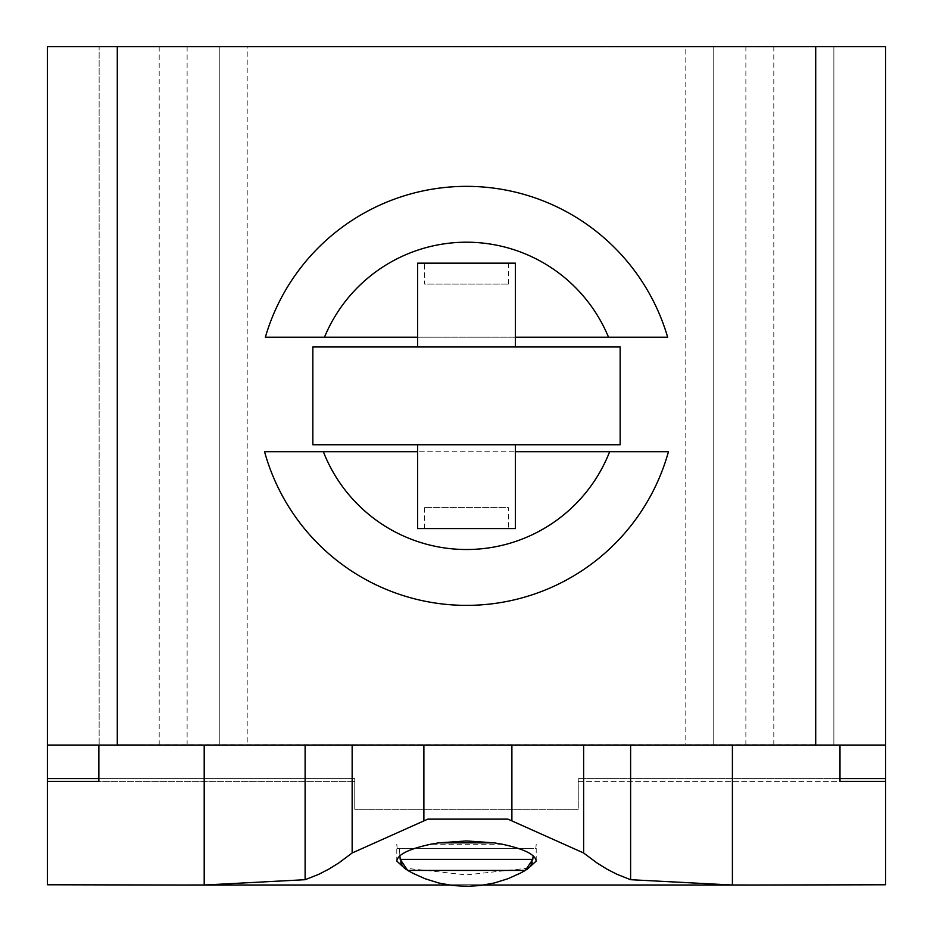 <?xml version="1.0" encoding="UTF-8"?>
<svg xmlns="http://www.w3.org/2000/svg" width="933" height="933" viewBox="0 0 933 933"><rect width="100%" height="100%" fill="white"/><g stroke="black" fill="none" stroke-linecap="round" stroke-linejoin="round"><path stroke-width="0.7" stroke-dasharray="4.67 3.5" d="M502.479 844.272L430.521 844.272M400.724 862.057L399.219 848.435L397.166 848.435L396.793 844.272L396.793 861.054M528.556 868.098L466.5 874.897L404.444 868.098M483.807 885.055L449.193 885.055M536.207 861.054L536.207 844.272L535.834 848.435L533.781 848.435L535.834 848.435M533.116 855.818L532.276 862.057M397.166 848.435L399.219 848.435L399.884 855.818M533.781 848.435L399.219 848.435L533.781 848.435M526.469 869.754L507.937 878.734L494.28 882.991L480.215 885.534L466.5 886.35L452.785 885.534L438.72 882.991L425.063 878.734L406.531 869.754M405.458 868.985L402.555 865.894M401.75 864.564L401.225 863.468M531.775 863.468L531.25 864.564M530.445 865.894L527.542 868.985M525.326 870.419L407.674 870.419M98.851 884.764L839.992 884.764M47.443 745.07L885.557 745.07M98.851 778.6L354.75 778.6L354.75 781.388L98.851 781.388M47.443 781.388L47.443 884.764L885.557 884.764L885.557 781.388L885.557 884.764L47.443 884.764L47.443 781.388L354.75 781.388L354.75 809.331L354.75 778.6L47.443 778.6M885.557 781.388L578.25 781.388L578.25 809.331L354.75 809.331L578.25 809.331L578.25 778.6L839.992 778.6M885.557 778.6L578.25 778.6L578.25 781.388L839.992 781.388M685.802 46.65L833.869 46.65L713.745 46.65L713.745 745.07L833.869 745.07L685.802 745.07L713.745 745.07L713.745 46.65L685.802 46.65L685.802 745.07M219.255 745.07L99.131 745.07L219.255 745.07L219.255 46.65L219.255 745.07M620.153 745.07L815.71 745.07L815.71 46.65L117.29 46.65L117.29 242.207L117.57 46.93L815.43 46.93L815.43 744.791L117.57 744.791L117.57 46.93L815.43 46.93L815.43 744.791L312.847 744.791L620.153 745.07M117.29 745.07L117.29 549.514L117.29 745.07L312.847 745.07L117.57 744.791L117.29 46.65L117.29 745.07L815.71 745.07L815.71 549.514L815.71 745.07M247.198 46.65L99.131 46.65L99.131 745.07L99.131 46.65L247.198 46.65L247.198 745.07M667.643 337.198L265.357 337.198M264.564 451.735L668.436 451.735M515.389 337.198L417.611 337.198L417.611 263.164L515.389 263.164L515.389 337.198L515.389 263.164L417.611 263.164L417.611 337.198M417.611 451.735L417.611 528.568L515.389 528.568L417.611 528.568L417.611 451.735L515.389 451.735L515.389 528.568L515.389 451.735M815.71 46.65L815.71 242.207L815.71 46.65L117.29 46.65M833.869 745.07L833.869 46.65L833.869 745.07M47.443 884.764L885.557 884.764L885.557 46.65L47.443 46.65L47.443 884.764M508.403 284.11L508.403 263.164L424.597 263.164L424.597 284.11L508.403 284.11L424.597 284.11M424.597 507.61L424.597 528.568L508.403 528.568L508.403 507.61L424.597 507.61L508.403 507.61M620.153 346.971L312.847 346.971M515.389 346.971L417.611 346.971L515.389 346.971L515.389 263.164L417.611 263.164L417.611 346.971M312.847 444.749L620.153 444.749M417.611 444.749L515.389 444.749L417.611 444.749L417.611 528.568L515.389 528.568L515.389 444.749M508.403 528.568L424.597 528.568M424.597 263.164L508.403 263.164M532.79 859.386L400.21 859.386M773.807 745.07L773.807 46.65M745.875 745.07L745.875 46.65M713.745 745.07L713.745 46.65M159.193 46.65L159.193 745.07M187.125 46.65L187.125 745.07"/><path stroke-width="1.4" d="M404.444 868.098L396.793 861.054C397.621 854.558 408.864 848.972 430.521 844.272L438.743 842.849L466.5 840.948L494.257 842.861L502.479 844.272C524.136 848.972 535.379 854.558 536.207 861.054L528.556 868.098M449.193 885.055L179.882 885.055L204.199 885.032L305.114 879.702L318.701 874.349L328.824 869.124L338.877 862.885L352.149 852.984L427.804 819.139L507.972 819.139L583.626 852.984L596.887 862.885L606.928 869.124L617.051 874.349L630.615 879.702L732.405 885.032L757.234 885.055L483.807 885.055M438.743 842.849L494.257 842.849M399.884 855.818L400.21 859.386L407.674 870.419L412.538 873.101L425.063 878.734L438.72 882.991L452.785 885.534L466.5 886.35L480.215 885.534L494.28 882.991L507.937 878.734L520.462 873.101L525.314 870.419L532.79 859.386L533.116 855.818M406.531 869.754L405.458 868.985M402.555 865.894L401.75 864.564M401.225 863.468L400.724 862.057M532.276 862.057L531.775 863.468M531.25 864.564L530.445 865.894M527.542 868.985L526.469 869.754M407.674 870.419L525.326 870.419M47.443 781.388L47.443 778.6L98.851 778.6L98.851 781.388L47.443 781.388L47.443 884.764L179.882 885.055M757.234 885.055L885.557 884.764L885.557 781.388L839.992 781.388L839.992 778.6L885.557 778.6L885.557 781.388M352.149 745.07L352.149 852.984M423.885 745.07L423.885 820.562M305.114 745.07L305.114 879.702M204.199 745.07L204.199 885.032M98.851 778.6L98.851 745.07M511.89 745.07L511.89 820.562M583.626 745.07L583.626 852.984M630.615 745.07L630.615 879.702M732.405 745.07L732.405 885.032M839.992 745.07L839.992 778.6M117.29 745.07L117.29 46.65L47.443 46.65L47.443 745.07L885.557 745.07L885.557 778.6M324.486 337.198L265.357 337.198A209.528 209.528 0 0 1 667.643 337.198L608.514 337.198A153.653 153.653 0 0 0 324.486 337.198L417.611 337.198M609.634 451.735L668.436 451.735A209.528 209.528 0 0 1 264.564 451.735L323.366 451.735A153.653 153.653 0 0 0 609.634 451.735L515.389 451.735M815.71 745.07L815.71 46.65L117.29 46.65M515.389 337.198L608.514 337.198M417.611 451.735L323.366 451.735M815.71 46.65L885.557 46.65L885.557 745.07M47.443 778.6L47.443 745.07M620.153 346.971L620.153 444.749L312.847 444.749L312.847 346.971L620.153 346.971M417.611 444.749L417.611 528.568L515.389 528.568L515.389 444.749M515.389 346.971L515.389 263.164L417.611 263.164L417.611 346.971M427.804 819.139L507.984 819.139M400.21 859.386L532.79 859.386"/></g></svg>
